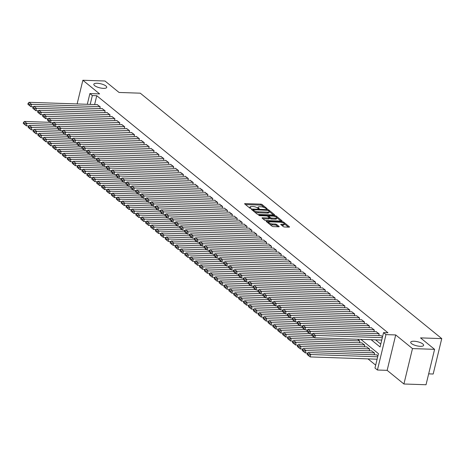 <?xml version="1.0" encoding="UTF-8"?>
<svg xmlns="http://www.w3.org/2000/svg" width="465" height="465" viewBox="0 0 465 465"><rect width="100%" height="100%" fill="white"/><g stroke="black" fill="none" stroke-linecap="round" stroke-linejoin="round"><path stroke-width="0.7" d="M266.933 208.965L267.201 208.715L262.097 204.559A1.017 0.32 13.6 0 0 260.749 204.135L245.119 203.606A1.017 0.32 13.6 0 0 244.613 203.757A1.017 0.32 13.6 0 0 244.735 203.966L249.839 208.122L251.141 208.308L250.391 207.628A3.255 1.023 13.6 0 1 250.007 206.954A3.255 1.023 13.6 0 1 251.635 206.472L252.937 206.512A3.255 1.023 13.6 0 1 257.25 207.861L258.854 208.692L259.214 208.587L258.464 207.902A3.255 1.023 13.6 0 1 258.081 207.227A3.255 1.023 13.6 0 1 259.708 206.745L261.01 206.786A3.255 1.023 13.6 0 1 265.329 208.134L266.933 208.965M414.042 341.234A6.638 2.087 13.6 0 0 410.723 342.223A6.638 2.087 13.6 0 0 413.676 344.827A6.638 2.087 13.6 0 0 420.308 346.332A6.638 2.087 13.6 0 0 423.627 345.344A6.638 2.087 13.6 0 0 420.668 342.74A6.638 2.087 13.6 0 0 414.042 341.234M97.144 83.258A6.638 2.087 13.6 0 0 93.825 84.246A6.638 2.087 13.6 0 0 96.784 86.85A6.638 2.087 13.6 0 0 103.41 88.356A6.638 2.087 13.6 0 0 106.729 87.368A6.638 2.087 13.6 0 0 103.771 84.764A6.638 2.087 13.6 0 0 97.144 83.258M281.616 225.223L282.732 225.263L282.964 224.304L281.249 224.246A1.017 0.32 13.6 0 0 280.738 224.397A1.017 0.32 13.6 0 0 280.86 224.607L283.29 226.583A1.017 0.32 13.6 0 0 284.638 227.001L289.021 227.153A1.017 0.32 13.6 0 0 289.532 227.001A1.017 0.32 13.6 0 0 289.41 226.792L283.737 222.177A1.017 0.32 13.6 0 0 282.389 221.753L266.765 221.224A1.017 0.32 13.6 0 0 266.253 221.375A1.017 0.32 13.6 0 0 266.375 221.584L272.042 226.199A1.017 0.32 13.6 0 0 273.391 226.618L278.686 226.798A1.017 0.32 13.6 0 0 279.198 226.647A1.017 0.32 13.6 0 0 279.076 226.438L276.652 224.461A1.017 0.32 13.6 0 0 275.303 224.043L272.676 223.956A2.72 0.854 13.6 0 1 269.956 223.334A2.72 0.854 13.6 0 1 268.741 222.27L267.131 222.2M282.964 224.304A2.72 0.854 13.6 0 0 284.324 223.898A2.72 0.854 13.6 0 0 283.115 222.828A2.72 0.854 13.6 0 0 280.395 222.212L270.107 221.863A2.72 0.854 13.6 0 0 268.741 222.27L268.514 223.223A2.72 0.854 13.6 0 0 268.508 223.322M434.595 349.337L426.027 384.747L403.911 383.997L412.478 348.587L434.595 349.337L420.523 337.886L441.75 338.607L140.273 93.18L119.046 92.459L104.974 81.003L82.857 80.253L99.62 93.901L89.89 93.57L92.337 95.558L96.761 95.709L387.961 332.771L383.538 332.62L385.985 334.608L377.423 370.018L374.976 368.03L378.446 353.673L360.846 339.345M412.478 348.587L395.715 334.94L385.985 334.608M274.083 214.987A1.017 0.32 13.6 0 0 274.588 214.836A1.017 0.32 13.6 0 0 274.466 214.627L268.799 210.011A1.017 0.32 13.6 0 0 267.451 209.593L251.821 209.064A1.017 0.32 13.6 0 0 251.315 209.215A1.017 0.32 13.6 0 0 251.437 209.424L257.104 214.04A1.017 0.32 13.6 0 0 258.453 214.458L274.083 214.987M276.268 216.091L281.935 220.706A1.017 0.32 13.6 0 1 282.057 220.916A1.017 0.32 13.6 0 1 281.552 221.073L265.922 220.538A1.017 0.32 13.6 0 1 264.573 220.119L262.15 218.143A1.017 0.32 13.6 0 1 262.028 217.934A1.017 0.32 13.6 0 1 262.533 217.783L268.875 217.998A1.017 0.32 13.6 0 0 269.38 217.847A1.017 0.32 13.6 0 0 269.264 217.637L267.654 216.324A1.017 0.32 13.6 0 0 266.306 215.905L259.703 215.679L258.674 215.243L259.034 215.132L274.92 215.673A1.017 0.32 13.6 0 1 276.268 216.091L276.059 216.969M82.857 80.253L77.126 103.945M99.812 108.537L100.225 106.834L97.237 104.631M104.706 112.518L105.119 110.815L102.131 108.612M109.601 116.506L110.013 114.803L107.026 112.6M114.495 120.487L114.907 118.784L111.92 116.581M119.389 124.475L119.801 122.766L116.814 120.569M124.283 128.456L124.696 126.753L121.708 124.55M129.177 132.444L129.59 130.735L126.602 128.538M134.071 136.425L134.484 134.722L131.496 132.519M138.965 140.407L139.378 138.704L136.39 136.507M143.859 144.394L144.272 142.691L141.284 140.488M148.754 148.376L149.166 146.673L146.179 144.47M153.648 152.363L154.06 150.66L151.073 148.457M158.542 156.345L158.954 154.642L155.967 152.439M163.436 160.332L163.849 158.623L160.861 156.426M168.33 164.314L168.743 162.611L165.755 160.408M173.224 168.301L173.637 166.592L170.649 164.395M178.118 172.282L178.531 170.579L175.543 168.377M183.012 176.264L183.425 174.561L180.437 172.364M187.906 180.251L188.319 178.548L185.332 176.345M192.801 184.233L193.213 182.53L190.226 180.333M197.695 188.22L198.107 186.517L195.12 184.314M202.589 192.202L203.002 190.499L200.014 188.296M207.483 196.189L207.896 194.486L204.908 192.283M212.377 200.171L212.79 198.468L209.802 196.265M217.271 204.158L217.684 202.449L214.696 200.252M222.165 208.14L222.578 206.437L219.59 204.234M227.06 212.127L227.472 210.418L224.485 208.221M231.954 216.109L232.366 214.406L229.379 212.203M236.848 220.09L237.26 218.387L234.273 216.19M241.742 224.078L242.155 222.375L239.167 220.172M246.636 228.059L247.049 226.356L244.061 224.153M251.53 232.047L251.943 230.344L248.955 228.141M256.424 236.028L256.837 234.325L253.849 232.122M261.318 240.016L261.731 238.313L258.743 236.11M266.213 243.997L266.625 242.294L263.638 240.091M271.107 247.984L271.519 246.276L268.532 244.079M276.001 251.966L276.413 250.263L273.426 248.06M280.895 255.948L281.308 254.245L278.32 252.047M285.789 259.935L286.202 258.232L283.214 256.029M290.683 263.917L291.096 262.214L288.108 260.016M295.577 267.904L295.99 266.201L293.002 263.998M300.471 271.886L300.884 270.182L297.896 267.98M305.366 275.873L305.778 274.17L302.791 271.967M310.26 279.854L310.672 278.151L307.685 275.948M315.154 283.842L315.566 282.133L312.579 279.936M320.048 287.823L320.461 286.12L317.473 283.917M324.942 291.811L325.355 290.102L322.367 287.905M329.836 295.792L330.249 294.089L327.261 291.886M334.73 299.774L335.143 298.071L332.155 295.874M339.624 303.761L340.037 302.058L337.049 299.855M344.519 307.743L344.931 306.04L341.944 303.837M349.413 311.73L349.825 310.027L346.838 307.824M354.307 315.712L354.719 314.009L351.732 311.806M359.201 319.699L359.614 317.996L356.626 315.793M364.095 323.681L364.508 321.978L361.52 319.775M368.989 327.668L369.402 325.959L366.414 323.762M373.883 331.65L374.296 329.947L371.308 327.744M378.777 335.631L379.19 333.928L376.202 331.731M96.761 95.709L94.628 104.544M375.551 339.845L380.765 344.088M381.097 335.713L382.561 336.672M367.984 358.887L375.674 365.147M359.462 342.821L359.875 341.118L357.562 339.235M361.787 342.903L364.769 345.1L364.357 346.809M366.682 346.884L369.663 349.087L369.251 350.79M371.576 350.872L374.558 353.069L374.145 354.772M376.47 354.853L377.929 355.812M428.66 373.86L433.182 374.017L441.75 338.607M395.715 334.94L387.147 370.349L403.911 383.997M387.147 370.349L377.423 370.018M371.128 339.694L380.068 346.971L383.538 332.62M92.337 95.558L90.204 104.392M87.298 104.294L89.89 93.57M258.081 207.227L257.848 208.186A3.255 1.023 13.6 0 0 257.848 208.343M250.007 206.954L249.775 207.913A3.255 1.023 13.6 0 0 249.775 208.07M264.434 207.605L261.865 205.513A1.017 0.32 13.6 0 0 260.516 205.094L245.491 204.583M253.018 210.07L252.193 210.041M273.478 214.97L269.194 211.482M268.113 210.401L253.448 209.639L253.094 209.75L253.878 210.459A3.255 1.023 13.6 0 0 258.191 211.808L267.567 212.127A3.255 1.023 13.6 0 0 269.194 211.639A3.255 1.023 13.6 0 0 268.811 210.971L268.113 210.401M254.535 211.947A3.255 1.023 13.6 0 0 257.959 212.767L258.191 211.808M269.194 211.639L268.968 212.598A3.255 1.023 13.6 0 1 267.334 213.08L257.959 212.767M276.815 217.678L280.953 221.049M262.905 218.759L268.642 218.957A1.017 0.32 13.6 0 0 269.154 218.806L269.38 217.847M267.735 216.394L268.683 216.428M275.449 218.219A2.72 0.854 13.6 0 0 276.815 217.818A2.72 0.854 13.6 0 0 275.6 216.748A2.72 0.854 13.6 0 0 272.879 216.126L269.258 216.004A1.017 0.32 13.6 0 0 268.747 216.155A1.017 0.32 13.6 0 0 268.869 216.365L270.479 217.678A1.017 0.32 13.6 0 0 271.827 218.097L275.449 218.219L275.216 219.178A2.72 0.854 13.6 0 0 276.582 218.771L276.815 217.818M275.216 219.178L271.595 219.056A1.017 0.32 13.6 0 1 270.246 218.637L269.363 217.916M282.732 225.263A2.72 0.854 13.6 0 0 284.092 224.857L284.324 223.898M269.671 224.269A2.72 0.854 13.6 0 0 272.444 224.909L272.676 223.956M278.087 226.781L276.419 225.42A1.017 0.32 13.6 0 0 275.071 225.002L272.444 224.909M288.422 227.129L284.33 223.805M52.533 124.318L26.883 123.446L24.436 121.452L50.121 122.33M25.197 123.824L23.483 122.434L23.25 123.388L24.965 124.783L25.197 123.824L26.883 123.446L26.307 125.841L28.853 125.928M24.436 121.452L23.483 122.434M24.965 124.783L26.307 125.841M99.975 106.63L31.515 104.305L30.934 106.7L33.486 106.787M97.528 104.642L29.068 102.312L31.515 104.305L29.824 104.689L28.109 103.294L27.883 104.247L29.591 105.642L29.824 104.689M30.934 106.7L29.591 105.642M28.109 103.294L29.068 102.312M57.428 128.305L31.777 127.433L29.33 125.44L55.015 126.311M30.091 127.811L28.377 126.416L28.144 127.375L29.859 128.77L30.091 127.811L31.777 127.433L31.202 129.822L33.747 129.909M29.33 125.44L28.377 126.416M29.859 128.77L31.202 129.822M62.322 132.287L36.671 131.415L34.224 129.421L59.909 130.293M34.985 131.793L33.271 130.398L33.038 131.357L34.753 132.752L34.985 131.793L36.671 131.415L36.096 133.81L38.642 133.897M34.224 129.421L33.271 130.398M34.753 132.752L36.096 133.81M67.216 136.268L41.565 135.396L39.118 133.409L64.804 134.28M39.88 135.78L38.165 134.385L37.932 135.344L39.647 136.733L39.88 135.78L41.565 135.396L40.99 137.791L43.536 137.878M39.118 133.409L38.165 134.385M39.647 136.733L40.99 137.791M72.11 140.256L46.459 139.384L44.012 137.39L69.698 138.262M44.774 139.762L43.059 138.367L42.827 139.326L44.541 140.721L44.774 139.762L46.459 139.384L45.884 141.779L48.43 141.86M44.012 137.39L43.059 138.367M44.541 140.721L45.884 141.779M104.869 110.618L36.41 108.293L35.828 110.682L38.38 110.769M102.422 108.624L33.962 106.299L36.41 108.293L34.718 108.671L33.003 107.276L32.777 108.235L34.486 109.63L34.718 108.671M35.828 110.682L34.486 109.63M33.003 107.276L33.962 106.299M109.763 114.599L41.304 112.274L40.722 114.669L43.274 114.756M107.316 112.611L38.857 110.281L41.304 112.274L39.612 112.652L37.898 111.263L37.671 112.216L39.38 113.611L39.612 112.652M40.722 114.669L39.38 113.611M37.898 111.263L38.857 110.281M114.657 118.587L46.198 116.262L45.617 118.651L48.168 118.738M112.21 116.593L43.751 114.268L46.198 116.262L44.506 116.639L42.792 115.244L42.565 116.204L44.274 117.599L44.506 116.639M45.617 118.651L44.274 117.599M42.792 115.244L43.751 114.268M119.552 122.568L51.092 120.243L50.511 122.638L53.062 122.725M117.104 120.575L48.645 118.25L51.092 120.243L49.4 120.621L47.686 119.226L47.459 120.185L49.168 121.58L49.4 120.621M50.511 122.638L49.168 121.58M47.686 119.226L48.645 118.25M77.004 144.237L51.353 143.365L48.906 141.377L74.592 142.249M49.668 143.749L47.953 142.354L47.721 143.307L49.435 144.702L49.668 143.749L51.353 143.365L50.778 145.76L53.324 145.847M48.906 141.377L47.953 142.354M49.435 144.702L50.778 145.76M124.446 126.556L55.986 124.225L55.405 126.62L57.956 126.707M121.999 124.562L53.539 122.237L55.986 124.225L54.295 124.608L52.58 123.213L52.353 124.172L54.062 125.562L54.295 124.608M55.405 126.62L54.062 125.562M52.58 123.213L53.539 122.237M81.898 148.225L56.248 147.353L53.801 145.359L79.486 146.231M54.562 147.731L52.847 146.335L52.615 147.295L54.329 148.69L54.562 147.731L56.248 147.353L55.672 149.742L58.218 149.829M53.801 145.359L52.847 146.335M54.329 148.69L55.672 149.742M129.34 130.537L60.88 128.212L60.299 130.607L62.851 130.688M126.893 128.543L58.433 126.218L60.88 128.212L59.189 128.59L57.474 127.195L57.247 128.154L58.956 129.549L59.189 128.59M60.299 130.607L58.956 129.549M57.474 127.195L58.433 126.218M86.792 152.206L61.142 151.334L58.695 149.346L84.38 150.218M59.456 151.718L57.741 150.323L57.509 151.276L59.224 152.671L59.456 151.718L61.142 151.334L60.566 153.729L63.112 153.816M58.695 149.346L57.741 150.323M59.224 152.671L60.566 153.729M134.234 134.525L65.774 132.194L65.193 134.588L67.745 134.676M131.787 132.531L63.327 130.206L65.774 132.194L64.083 132.577L62.368 131.182L62.141 132.136L63.85 133.531L64.083 132.577M65.193 134.588L63.85 133.531M62.368 131.182L63.327 130.206M91.686 156.194L66.036 155.322L63.589 153.328L89.274 154.2M64.35 155.699L62.636 154.304L62.403 155.264L64.118 156.659L64.35 155.699L66.036 155.322L65.46 157.711L68.006 157.798M63.589 153.328L62.636 154.304M64.118 156.659L65.46 157.711M139.128 138.506L70.668 136.181L70.087 138.57L72.639 138.657M136.681 136.512L68.221 134.187L70.668 136.181L68.977 136.559L67.262 135.164L67.036 136.123L68.744 137.518L68.977 136.559M70.087 138.57L68.744 137.518M67.262 135.164L68.221 134.187M96.581 160.175L70.93 159.303L68.483 157.31L94.168 158.187M69.244 159.687L67.53 158.292L67.297 159.245L69.012 160.64L69.244 159.687L70.93 159.303L70.355 161.698L72.9 161.785M68.483 157.31L67.53 158.292M69.012 160.64L70.355 161.698M144.022 142.488L75.562 140.163L74.981 142.557L77.533 142.645M141.575 140.5L73.115 138.175L75.562 140.163L73.871 140.546L72.156 139.151L71.93 140.105L73.639 141.5L73.871 140.546M74.981 142.557L73.639 141.5M72.156 139.151L73.115 138.175M101.475 164.162L75.824 163.291L73.377 161.297L99.062 162.169M74.138 163.668L72.424 162.273L72.191 163.232L73.906 164.627L74.138 163.668L75.824 163.291L75.249 165.68L77.795 165.767M73.377 161.297L72.424 162.273M73.906 164.627L75.249 165.68M148.916 146.475L80.457 144.15L79.875 146.539L82.427 146.626M146.469 144.481L78.01 142.156L80.457 144.15L78.765 144.528L77.051 143.133L76.824 144.092L78.533 145.487L78.765 144.528M79.875 146.539L78.533 145.487M77.051 143.133L78.01 142.156M106.369 168.144L80.718 167.272L78.271 165.278L103.957 166.15M79.033 167.65L77.318 166.261L77.085 167.214L78.8 168.609L79.033 167.65L80.718 167.272L80.143 169.667L82.689 169.754M78.271 165.278L77.318 166.261M78.8 168.609L80.143 169.667M153.81 150.457L85.351 148.132L84.77 150.526L87.321 150.614M151.363 148.469L82.904 146.138L85.351 148.132L83.659 148.515L81.945 147.12L81.718 148.073L83.427 149.468L83.659 148.515M84.77 150.526L83.427 149.468M81.945 147.12L82.904 146.138M111.263 172.126L85.612 171.26L83.165 169.266L108.851 170.138M83.927 171.637L82.212 170.242L81.98 171.201L83.694 172.596L83.927 171.637L85.612 171.26L85.037 173.648L87.583 173.736M83.165 169.266L82.212 170.242M83.694 172.596L85.037 173.648M158.705 154.444L90.245 152.119L89.664 154.508L92.215 154.595M156.257 152.45L87.798 150.125L90.245 152.119L88.553 152.497L86.839 151.102L86.612 152.061L88.321 153.456L88.553 152.497M89.664 154.508L88.321 153.456M86.839 151.102L87.798 150.125M116.157 176.113L90.506 175.241L88.059 173.247L113.745 174.119M88.821 175.619L87.106 174.224L86.874 175.183L88.588 176.578L88.821 175.619L90.506 175.241L89.931 177.636L92.477 177.723M88.059 173.247L87.106 174.224M88.588 176.578L89.931 177.636M163.599 158.425L95.139 156.101L94.558 158.495L97.109 158.582M161.152 156.438L92.692 154.107L95.139 156.101L93.448 156.478L91.733 155.083L91.506 156.042L93.215 157.437L93.448 156.478M94.558 158.495L93.215 157.437M91.733 155.083L92.692 154.107M121.051 180.095L95.401 179.223L92.954 177.235L118.639 178.107M93.715 179.606L92 178.211L91.768 179.17L93.482 180.56L93.715 179.606L95.401 179.223L94.825 181.617L97.371 181.705M92.954 177.235L92 178.211M93.482 180.56L94.825 181.617M168.493 162.413L100.033 160.082L99.452 162.477L102.004 162.564M166.046 160.419L97.586 158.094L100.033 160.082L98.342 160.466L96.627 159.071L96.4 160.03L98.109 161.419L98.342 160.466M99.452 162.477L98.109 161.419M96.627 159.071L97.586 158.094M125.945 184.082L100.295 183.21L97.848 181.216L123.533 182.088M98.609 183.588L96.894 182.193L96.662 183.152L98.377 184.547L98.609 183.588L100.295 183.21L99.719 185.605L102.265 185.686M97.848 181.216L96.894 182.193M98.377 184.547L99.719 185.605M173.387 166.394L104.927 164.069L104.346 166.464L106.898 166.546M170.94 164.401L102.48 162.076L104.927 164.069L103.236 164.447L101.521 163.052L101.294 164.011L103.003 165.406L103.236 164.447M104.346 166.464L103.003 165.406M101.521 163.052L102.48 162.076M130.839 188.063L105.189 187.192L102.742 185.204L128.427 186.076M103.503 187.575L101.789 186.18L101.556 187.133L103.271 188.528L103.503 187.575L105.189 187.192L104.613 189.586L107.159 189.674M102.742 185.204L101.789 186.18M103.271 188.528L104.613 189.586M178.281 170.382L109.821 168.051L109.24 170.446L111.792 170.533M175.834 168.388L107.374 166.063L109.821 168.051L108.13 168.435L106.415 167.04L106.189 167.993L107.897 169.388L108.13 168.435M109.24 170.446L107.897 169.388M106.415 167.04L107.374 166.063M135.734 192.051L110.083 191.179L107.636 189.185L133.321 190.057M108.397 191.557L106.683 190.162L106.45 191.121L108.165 192.516L108.397 191.557L110.083 191.179L109.508 193.568L112.053 193.655M107.636 189.185L106.683 190.162M108.165 192.516L109.508 193.568M183.175 174.363L114.716 172.038L114.134 174.427L116.686 174.515M180.728 172.37L112.268 170.045L114.716 172.038L113.024 172.416L111.309 171.021L111.083 171.98L112.792 173.375L113.024 172.416M114.134 174.427L112.792 173.375M111.309 171.021L112.268 170.045M140.628 196.032L114.977 195.161L112.53 193.173L138.215 194.044M113.291 195.544L111.577 194.149L111.344 195.102L113.059 196.497L113.291 195.544L114.977 195.161L114.402 197.555L116.948 197.642M112.53 193.173L111.577 194.149M113.059 196.497L114.402 197.555M188.069 178.345L119.61 176.02L119.028 178.415L121.58 178.502M185.622 176.357L117.163 174.032L119.61 176.02L117.918 176.404L116.204 175.009L115.977 175.962L117.686 177.357L117.918 176.404M119.028 178.415L117.686 177.357M116.204 175.009L117.163 174.032M145.522 200.02L119.871 199.148L117.424 197.154L143.11 198.026M118.186 199.526L116.471 198.131L116.238 199.09L117.953 200.485L118.186 199.526L119.871 199.148L119.296 201.537L121.842 201.624M117.424 197.154L116.471 198.131M117.953 200.485L119.296 201.537M192.963 182.332L124.504 180.007L123.922 182.396L126.474 182.483M190.516 180.339L122.057 178.014L124.504 180.007L122.812 180.385L121.098 178.99L120.871 179.949L122.58 181.344L122.812 180.385M123.922 182.396L122.58 181.344M121.098 178.99L122.057 178.014M150.416 204.001L124.765 203.129L122.318 201.136L148.004 202.013M123.08 203.507L121.365 202.118L121.133 203.071L122.847 204.466L123.08 203.507L124.765 203.129L124.19 205.524L126.736 205.611M122.318 201.136L121.365 202.118M122.847 204.466L124.19 205.524M197.858 186.314L129.398 183.989L128.817 186.384L131.368 186.471M195.41 184.326L126.951 181.995L129.398 183.989L127.706 184.373L125.992 182.978L125.765 183.931L127.474 185.326L127.706 184.373M128.817 186.384L127.474 185.326M125.992 182.978L126.951 181.995M155.31 207.989L129.659 207.117L127.212 205.123L152.898 205.995M127.974 207.495L126.259 206.1L126.027 207.059L127.741 208.454L127.974 207.495L129.659 207.117L129.084 209.506L131.63 209.593M127.212 205.123L126.259 206.1M127.741 208.454L129.084 209.506M202.752 190.301L134.292 187.976L133.711 190.365L136.262 190.452M200.305 188.308L131.845 185.983L134.292 187.976L132.601 188.354L130.886 186.959L130.659 187.918L132.368 189.313L132.601 188.354M133.711 190.365L132.368 189.313M130.886 186.959L131.845 185.983M160.204 211.97L134.554 211.098L132.107 209.105L157.792 209.977M132.868 211.476L131.153 210.081L130.921 211.04L132.635 212.435L132.868 211.476L134.554 211.098L133.978 213.493L136.524 213.58M132.107 209.105L131.153 210.081M132.635 212.435L133.978 213.493M207.646 194.283L139.186 191.958L138.605 194.353L141.157 194.44M205.199 192.295L136.739 189.964L139.186 191.958L137.495 192.336L135.78 190.946L135.553 191.9L137.262 193.295L137.495 192.336M138.605 194.353L137.262 193.295M135.78 190.946L136.739 189.964M165.098 215.952L139.448 215.08L137.001 213.092L162.686 213.964M137.762 215.464L136.047 214.069L135.815 215.028L137.53 216.417L137.762 215.464L139.448 215.08L138.872 217.475L141.418 217.562M137.001 213.092L136.047 214.069M137.53 216.417L138.872 217.475M212.54 198.27L144.08 195.945L143.499 198.334L146.051 198.421M210.093 196.277L141.633 193.952L144.08 195.945L142.389 196.323L140.674 194.928L140.447 195.887L142.156 197.282L142.389 196.323M143.499 198.334L142.156 197.282M140.674 194.928L141.633 193.952M169.992 219.939L144.342 219.067L141.895 217.074L167.58 217.946M142.656 219.445L140.941 218.05L140.709 219.009L142.424 220.404L142.656 219.445L144.342 219.067L143.766 221.462L146.312 221.543M141.895 217.074L140.941 218.05M142.424 220.404L143.766 221.462M217.434 202.252L148.974 199.927L148.393 202.322L150.945 202.409M214.987 200.258L146.527 197.933L148.974 199.927L147.283 200.305L145.568 198.91L145.342 199.869L147.05 201.264L147.283 200.305M148.393 202.322L147.05 201.264M145.568 198.91L146.527 197.933M174.887 223.921L149.236 223.049L146.789 221.061L172.474 221.933M147.55 223.433L145.836 222.038L145.603 222.991L147.318 224.386L147.55 223.433L149.236 223.049L148.661 225.444L151.206 225.531M146.789 221.061L145.836 222.038M147.318 224.386L148.661 225.444M179.781 227.908L154.13 227.036L151.683 225.043L177.368 225.914M152.444 227.414L150.73 226.019L150.497 226.978L152.212 228.373L152.444 227.414L154.13 227.036L153.555 229.425L156.101 229.512M151.683 225.043L150.73 226.019M152.212 228.373L153.555 229.425M184.675 231.89L159.024 231.018L156.577 229.03L182.263 229.902M157.339 231.401L155.624 230.006L155.391 230.96L157.106 232.355L157.339 231.401L159.024 231.018L158.449 233.413L160.995 233.5M156.577 229.03L155.624 230.006M157.106 232.355L158.449 233.413M222.328 206.239L153.869 203.908L153.287 206.303L155.839 206.39M219.881 204.245L151.421 201.92L153.869 203.908L152.177 204.292L150.462 202.897L150.236 203.856L151.945 205.245L152.177 204.292M153.287 206.303L151.945 205.245M150.462 202.897L151.421 201.92M227.222 210.221L158.763 207.896L158.181 210.29L160.733 210.372M224.775 208.227L156.316 205.902L158.763 207.896L157.071 208.274L155.356 206.879L155.13 207.838L156.839 209.233L157.071 208.274M158.181 210.29L156.839 209.233M155.356 206.879L156.316 205.902M232.116 214.208L163.657 211.877L163.076 214.272L165.627 214.359M229.669 212.214L161.21 209.889L163.657 211.877L161.965 212.261L160.251 210.866L160.024 211.819L161.733 213.214L161.965 212.261M163.076 214.272L161.733 213.214M160.251 210.866L161.21 209.889M189.569 235.877L163.918 235.005L161.471 233.012L187.157 233.883M162.233 235.383L160.518 233.988L160.286 234.947L162 236.342L162.233 235.383L163.918 235.005L163.343 237.394L165.889 237.481M161.471 233.012L160.518 233.988M162 236.342L163.343 237.394M237.011 218.19L168.551 215.865L167.97 218.254L170.521 218.341M234.563 216.196L166.104 213.871L168.551 215.865L166.859 216.242L165.145 214.847L164.918 215.806L166.627 217.202L166.859 216.242M167.97 218.254L166.627 217.202M165.145 214.847L166.104 213.871M194.463 239.859L168.812 238.987L166.365 236.993L192.051 237.871M167.127 239.37L165.412 237.975L165.18 238.929L166.894 240.324L167.127 239.37L168.812 238.987L168.237 241.381L170.783 241.469M166.365 236.993L165.412 237.975M166.894 240.324L168.237 241.381M241.905 222.171L173.445 219.846L172.864 222.241L175.415 222.328M239.458 220.183L170.998 217.858L173.445 219.846L171.754 220.23L170.039 218.835L169.812 219.788L171.521 221.183L171.754 220.23M172.864 222.241L171.521 221.183M170.039 218.835L170.998 217.858M199.357 243.846L173.707 242.974L171.26 240.98L196.945 241.852M172.021 243.352L170.306 241.957L170.074 242.916L171.788 244.311L172.021 243.352L173.707 242.974L173.131 245.363L175.677 245.45M171.26 240.98L170.306 241.957M171.788 244.311L173.131 245.363M246.799 226.159L178.339 223.834L177.758 226.222L180.31 226.31M244.352 224.165L175.892 221.84L178.339 223.834L176.648 224.211L174.933 222.816L174.706 223.775L176.415 225.17L176.648 224.211M177.758 226.222L176.415 225.17M174.933 222.816L175.892 221.84M204.251 247.828L178.601 246.956L176.154 244.962L201.839 245.834M176.915 247.334L175.2 245.944L174.968 246.898L176.683 248.293L176.915 247.334L178.601 246.956L178.025 249.35L180.571 249.438M176.154 244.962L175.2 245.944M176.683 248.293L178.025 249.35M251.693 230.14L183.233 227.815L182.652 230.21L185.204 230.297M249.246 228.152L180.786 225.821L183.233 227.815L181.542 228.199L179.827 226.804L179.6 227.757L181.309 229.152L181.542 228.199M182.652 230.21L181.309 229.152M179.827 226.804L180.786 225.821M209.145 251.809L183.495 250.943L181.048 248.949L206.733 249.821M181.809 251.321L180.095 249.926L179.862 250.885L181.577 252.28L181.809 251.321L183.495 250.943L182.919 253.332L185.465 253.419M181.048 248.949L180.095 249.926M181.577 252.28L182.919 253.332M256.587 234.128L188.127 231.803L187.546 234.191L190.098 234.279M254.14 232.134L185.68 229.809L188.127 231.803L186.436 232.18L184.721 230.785L184.495 231.744L186.203 233.139L186.436 232.18M187.546 234.191L186.203 233.139M184.721 230.785L185.68 229.809M214.04 255.797L188.389 254.925L185.942 252.931L211.627 253.803M186.703 255.302L184.989 253.907L184.756 254.867L186.471 256.262L186.703 255.302L188.389 254.925L187.814 257.319L190.359 257.407M185.942 252.931L184.989 253.907M186.471 256.262L187.814 257.319M261.481 238.109L193.022 235.784L192.44 238.179L194.992 238.266M259.034 236.121L190.574 233.79L193.022 235.784L191.33 236.162L189.615 234.773L189.389 235.726L191.098 237.121L191.33 236.162M192.44 238.179L191.098 237.121M189.615 234.773L190.574 233.79M218.934 259.778L193.283 258.906L190.836 256.918L216.521 257.79M191.597 259.29L189.883 257.895L189.65 258.854L191.365 260.243L191.597 259.29L193.283 258.906L192.708 261.301L195.254 261.388M190.836 256.918L189.883 257.895M191.365 260.243L192.708 261.301M266.375 242.096L197.916 239.771L197.334 242.16L199.886 242.248M263.928 240.103L195.469 237.778L197.916 239.771L196.224 240.149L194.51 238.754L194.283 239.713L195.992 241.108L196.224 240.149M197.334 242.16L195.992 241.108M194.51 238.754L195.469 237.778M223.828 263.765L198.177 262.894L195.73 260.9L221.416 261.772M196.492 263.271L194.777 261.876L194.544 262.835L196.259 264.23L196.492 263.271L198.177 262.894L197.602 265.288L200.148 265.37M195.73 260.9L194.777 261.876M196.259 264.23L197.602 265.288M271.269 246.078L202.81 243.753L202.229 246.148L204.78 246.229M268.822 244.084L200.363 241.759L202.81 243.753L201.118 244.131L199.404 242.736L199.177 243.695L200.886 245.09L201.118 244.131M202.229 246.148L200.886 245.09M199.404 242.736L200.363 241.759M228.722 267.747L203.071 266.875L200.624 264.887L226.31 265.759M201.386 267.259L199.671 265.864L199.439 266.817L201.153 268.212L201.386 267.259L203.071 266.875L202.496 269.27L205.042 269.357M200.624 264.887L199.671 265.864M201.153 268.212L202.496 269.27M276.163 250.065L207.704 247.735L207.123 250.129L209.674 250.217M273.716 248.072L205.257 245.747L207.704 247.735L206.012 248.118L204.298 246.723L204.071 247.676L205.78 249.071L206.012 248.118M207.123 250.129L205.78 249.071M204.298 246.723L205.257 245.747M233.616 271.734L207.965 270.863L205.518 268.869L231.204 269.741M206.28 271.24L204.565 269.845L204.333 270.804L206.047 272.199L206.28 271.24L207.965 270.863L207.39 273.251L209.936 273.339M205.518 268.869L204.565 269.845M206.047 272.199L207.39 273.251M281.058 254.047L212.598 251.722L212.017 254.111L214.568 254.198M278.611 252.053L210.151 249.728L212.598 251.722L210.907 252.1L209.192 250.705L208.965 251.664L210.674 253.059L210.907 252.1M212.017 254.111L210.674 253.059M209.192 250.705L210.151 249.728M238.51 275.716L212.86 274.844L210.413 272.856L236.098 273.728M211.174 275.228L209.459 273.833L209.227 274.786L210.941 276.181L211.174 275.228L212.86 274.844L212.284 277.239L214.83 277.326M210.413 272.856L209.459 273.833M210.941 276.181L212.284 277.239M285.952 258.029L217.492 255.704L216.911 258.098L219.463 258.185M283.505 256.041L215.045 253.716L217.492 255.704L215.801 256.087L214.086 254.692L213.859 255.645L215.568 257.04L215.801 256.087M216.911 258.098L215.568 257.04M214.086 254.692L215.045 253.716M243.404 279.703L217.754 278.831L215.307 276.838L240.992 277.71M216.068 279.209L214.353 277.814L214.121 278.773L215.836 280.168L216.068 279.209L217.754 278.831L217.178 281.22L219.724 281.308M215.307 276.838L214.353 277.814M215.836 280.168L217.178 281.22M290.846 262.016L222.386 259.691L221.805 262.08L224.357 262.167M288.399 260.022L219.939 257.697L222.386 259.691L220.695 260.069L218.98 258.674L218.753 259.633L220.462 261.028L220.695 260.069M221.805 262.08L220.462 261.028M218.98 258.674L219.939 257.697M248.298 283.685L222.648 282.813L220.201 280.819L245.886 281.697M220.962 283.197L219.248 281.802L219.015 282.755L220.73 284.15L220.962 283.197L222.648 282.813L222.072 285.208L224.618 285.295M220.201 280.819L219.248 281.802M220.73 284.15L222.072 285.208M295.74 265.997L227.28 263.672L226.699 266.067L229.251 266.154M293.293 264.01L224.833 261.679L227.28 263.672L225.589 264.056L223.874 262.661L223.648 263.614L225.356 265.009L225.589 264.056M226.699 266.067L225.356 265.009M223.874 262.661L224.833 261.679M253.193 287.672L227.542 286.8L225.095 284.807L250.78 285.679M225.856 287.178L224.142 285.783L223.909 286.742L225.624 288.137L225.856 287.178L227.542 286.8L226.967 289.189L229.512 289.276M225.095 284.807L224.142 285.783M225.624 288.137L226.967 289.189M300.634 269.985L232.175 267.66L231.593 270.049L234.145 270.136M298.187 267.991L229.727 265.666L232.175 267.66L230.483 268.038L228.768 266.643L228.542 267.602L230.251 268.997L230.483 268.038M231.593 270.049L230.251 268.997M228.768 266.643L229.727 265.666M258.087 291.654L232.436 290.782L229.989 288.788L255.674 289.66M230.75 291.16L229.036 289.765L228.803 290.724L230.518 292.119L230.75 291.16L232.436 290.782L231.861 293.177L234.406 293.264M229.989 288.788L229.036 289.765M230.518 292.119L231.861 293.177M305.528 273.966L237.069 271.641L236.487 274.036L239.039 274.123M303.081 271.979L234.622 269.648L237.069 271.641L235.377 272.019L233.663 270.63L233.436 271.583L235.145 272.978L235.377 272.019M236.487 274.036L235.145 272.978M233.663 270.63L234.622 269.648M262.981 295.635L237.33 294.764L234.883 292.776L260.569 293.648M235.639 295.147L233.93 293.752L233.697 294.711L235.412 296.106L235.639 295.147L237.33 294.764L236.755 297.158L239.301 297.245M234.883 292.776L233.93 293.752M235.412 296.106L236.755 297.158M310.422 277.954L241.963 275.629L241.381 278.018L243.933 278.105M307.975 275.96L239.516 273.635L241.963 275.629L240.271 276.007L238.557 274.612L238.33 275.571L240.039 276.966L240.271 276.007M241.381 278.018L240.039 276.966M238.557 274.612L239.516 273.635M267.875 299.623L242.224 298.751L239.777 296.757L265.463 297.629M240.533 299.129L238.824 297.734L238.592 298.693L240.306 300.088L240.533 299.129L242.224 298.751L241.649 301.146L244.195 301.227M239.777 296.757L238.824 297.734M240.306 300.088L241.649 301.146M315.317 281.935L246.857 279.61L246.276 282.005L248.827 282.092M312.869 279.942L244.41 277.617L246.857 279.61L245.165 279.988L243.451 278.593L243.224 279.552L244.933 280.947L245.165 279.988M246.276 282.005L244.933 280.947M243.451 278.593L244.41 277.617M272.769 303.604L247.118 302.732L244.671 300.745L270.357 301.616M245.427 303.116L243.718 301.721L243.486 302.674L245.2 304.069L245.427 303.116L247.118 302.732L246.543 305.127L249.089 305.214M244.671 300.745L243.718 301.721M245.2 304.069L246.543 305.127M320.211 285.923L251.751 283.592L251.17 285.987L253.721 286.074M317.764 283.929L249.304 281.604L251.751 283.592L250.06 283.976L248.345 282.581L248.118 283.54L249.827 284.929L250.06 283.976M251.17 285.987L249.827 284.929M248.345 282.581L249.304 281.604M277.663 307.592L252.013 306.72L249.566 304.726L275.251 305.598M250.321 307.098L248.612 305.703L248.38 306.662L250.094 308.057L250.321 307.098L252.013 306.72L251.437 309.109L253.983 309.196M249.566 304.726L248.612 305.703M250.094 308.057L251.437 309.109M325.105 289.904L256.645 287.579L256.064 289.974L258.616 290.055M322.658 287.911L254.198 285.586L256.645 287.579L254.954 287.957L253.239 286.562L253.012 287.521L254.721 288.916L254.954 287.957M256.064 289.974L254.721 288.916M253.239 286.562L254.198 285.586M282.557 311.573L256.907 310.701L254.46 308.714L280.145 309.585M255.215 311.085L253.506 309.69L253.274 310.643L254.989 312.038L255.215 311.085L256.907 310.701L256.331 313.096L258.877 313.183M254.46 308.714L253.506 309.69M254.989 312.038L256.331 313.096M329.999 293.892L261.539 291.561L260.958 293.956L263.51 294.043M327.552 291.898L259.092 289.573L261.539 291.561L259.848 291.944L258.133 290.549L257.906 291.503L259.615 292.898L259.848 291.944M260.958 293.956L259.615 292.898M258.133 290.549L259.092 289.573M287.451 315.561L261.801 314.689L259.354 312.695L285.039 313.567M260.109 315.067L258.401 313.672L258.168 314.631L259.883 316.026L260.109 315.067L261.801 314.689L261.225 317.078L263.771 317.165M259.354 312.695L258.401 313.672M259.883 316.026L261.225 317.078M334.893 297.873L266.433 295.548L265.852 297.937L268.404 298.024M332.446 295.88L263.986 293.555L266.433 295.548L264.742 295.926L263.027 294.531L262.801 295.49L264.509 296.885L264.742 295.926M265.852 297.937L264.509 296.885M263.027 294.531L263.986 293.555M292.346 319.542L266.695 318.67L264.248 316.677L289.933 317.554M265.004 319.054L263.295 317.659L263.062 318.612L264.777 320.007L265.004 319.054L266.695 318.67L266.12 321.065L268.665 321.152M264.248 316.677L263.295 317.659M264.777 320.007L266.12 321.065M339.787 301.855L271.328 299.53L270.746 301.925L273.298 302.012M337.34 299.867L268.88 297.542L271.328 299.53L269.636 299.913L267.921 298.518L267.695 299.472L269.404 300.867L269.636 299.913M270.746 301.925L269.404 300.867M267.921 298.518L268.88 297.542M297.24 323.53L271.589 322.658L269.142 320.664L294.827 321.536M269.898 323.036L268.189 321.641L267.956 322.6L269.671 323.995L269.898 323.036L271.589 322.658L271.014 325.047L273.56 325.134M269.142 320.664L268.189 321.641M269.671 323.995L271.014 325.047M344.681 305.842L276.222 303.517L275.64 305.906L278.192 305.993M342.234 303.848L273.775 301.523L276.222 303.517L274.53 303.895L272.816 302.5L272.589 303.459L274.298 304.854L274.53 303.895M275.64 305.906L274.298 304.854M272.816 302.5L273.775 301.523M302.134 327.511L276.483 326.639L274.036 324.646L299.722 325.517M274.792 327.017L273.083 325.628L272.85 326.581L274.565 327.976L274.792 327.017L276.483 326.639L275.908 329.034L278.454 329.121M274.036 324.646L273.083 325.628M274.565 327.976L275.908 329.034M349.575 309.824L281.116 307.499L280.535 309.893L283.086 309.981M347.128 307.836L278.669 305.505L281.116 307.499L279.424 307.882L277.71 306.487L277.483 307.441L279.192 308.836L279.424 307.882M280.535 309.893L279.192 308.836M277.71 306.487L278.669 305.505M307.028 331.493L281.377 330.627L278.93 328.633L304.616 329.505M279.686 331.004L277.977 329.609L277.745 330.569L279.459 331.964L279.686 331.004L281.377 330.627L280.802 333.016L283.348 333.103M278.93 328.633L277.977 329.609M279.459 331.964L280.802 333.016M354.47 313.811L286.01 311.486L285.429 313.875L287.98 313.962M352.022 311.817L283.563 309.492L286.01 311.486L284.318 311.864L282.604 310.469L282.377 311.428L284.086 312.823L284.318 311.864M285.429 313.875L284.086 312.823M282.604 310.469L283.563 309.492M311.922 335.48L286.271 334.608L283.824 332.615L309.51 333.486M284.58 334.986L282.871 333.591L282.639 334.55L284.353 335.945L284.58 334.986L286.271 334.608L285.696 337.003L288.242 337.09M283.824 332.615L282.871 333.591M284.353 335.945L285.696 337.003M359.364 317.793L290.904 315.468L290.323 317.862L292.874 317.95M356.917 315.805L288.457 313.474L290.904 315.468L289.213 315.845L287.498 314.456L287.271 315.41L288.98 316.805L289.213 315.845M290.323 317.862L288.98 316.805M287.498 314.456L288.457 313.474M359.631 340.921L291.166 338.59L288.719 336.602L314.404 337.474M289.474 338.973L287.765 337.578L287.533 338.537L289.247 339.927L289.474 338.973L291.166 338.59L290.59 340.985L293.136 341.072M288.719 336.602L287.765 337.578M289.247 339.927L290.59 340.985M364.258 321.78L295.798 319.455L295.217 321.844L297.769 321.931M361.811 319.786L293.351 317.461L295.798 319.455L294.107 319.833L292.392 318.438L292.165 319.397L293.874 320.792L294.107 319.833M295.217 321.844L293.874 320.792M292.392 318.438L293.351 317.461M364.525 344.902L296.06 342.577L293.613 340.583L362.078 342.908M294.368 342.955L292.659 341.56L292.427 342.519L294.142 343.914L294.368 342.955L296.06 342.577L295.484 344.972L298.03 345.053M293.613 340.583L292.659 341.56M294.142 343.914L295.484 344.972M369.152 325.762L300.692 323.437L300.111 325.831L302.663 325.913M366.705 323.768L298.245 321.443L300.692 323.437L299.001 323.814L297.286 322.419L297.059 323.378L298.768 324.773L299.001 323.814M300.111 325.831L298.768 324.773M297.286 322.419L298.245 321.443M369.419 348.89L300.954 346.559L298.507 344.571L366.972 346.896M299.262 346.942L297.554 345.547L297.321 346.501L299.036 347.896L299.262 346.942L300.954 346.559L300.378 348.953L302.924 349.041M298.507 344.571L297.554 345.547M299.036 347.896L300.378 348.953M374.046 329.749L305.586 327.418L305.005 329.813L307.557 329.9M371.599 327.755L303.139 325.43L305.586 327.418L303.895 327.802L302.18 326.407L301.954 327.366L303.662 328.755L303.895 327.802M305.005 329.813L303.662 328.755M302.18 326.407L303.139 325.43M374.313 352.871L305.848 350.546L303.401 348.552L371.866 350.877M304.156 350.924L302.448 349.529L302.215 350.488L303.93 351.883L304.156 350.924L305.848 350.546L305.273 352.935L307.818 353.022M303.401 348.552L302.448 349.529M303.93 351.883L305.273 352.935M378.94 333.731L310.481 331.406L309.899 333.794L312.451 333.882M376.493 331.737L308.033 329.412L310.481 331.406L308.789 331.783L307.074 330.388L306.848 331.347L308.557 332.742L308.789 331.783M309.899 333.794L308.557 332.742M307.074 330.388L308.033 329.412M377.69 356.806L310.742 354.528L308.295 352.54L376.76 354.865M309.051 354.911L307.342 353.516L307.109 354.47L308.824 355.865L309.051 354.911L310.742 354.528L310.167 356.922L377.109 359.195M308.295 352.54L307.342 353.516M308.824 355.865L310.167 356.922M382.317 337.666L315.375 335.387L314.793 337.782L381.742 340.055M381.387 335.724L312.928 333.399L315.375 335.387L313.683 335.771L311.969 334.376L311.742 335.329L313.451 336.724L313.683 335.771M314.793 337.782L313.451 336.724M311.969 334.376L312.928 333.399M258.302 208.587L258.464 207.902M250.228 208.314L250.391 207.628M244.985 204.17L245.119 203.606M260.516 205.094L260.749 204.135M261.865 205.513L262.097 204.559M251.687 209.628L251.821 209.064M267.323 210.122L267.451 209.593M268.607 210.808L268.799 210.011M274.385 214.97L274.466 214.627M252.989 210.686L253.181 209.895M253.687 211.255L253.878 210.459M267.334 213.08L267.567 212.127M281.854 221.049L281.935 220.706M262.4 218.347L262.533 217.783M268.642 218.957L268.875 217.998M258.947 215.498L259.034 215.132M274.734 216.44L274.92 215.673M268.677 217.161L268.869 216.365M270.246 218.637L270.479 217.678M271.595 219.056L271.827 218.097M281.11 224.81L281.249 224.246M275.071 225.002L275.303 224.043M276.419 225.42L276.652 224.461M278.994 226.781L279.076 226.438M266.625 221.788L266.765 221.224M282.209 222.514L282.389 221.753M283.534 223.031L283.737 222.177M289.323 227.129L289.41 226.792M252.884 210.604L253.094 209.75M268.532 217.045L268.747 216.155"/></g></svg>
